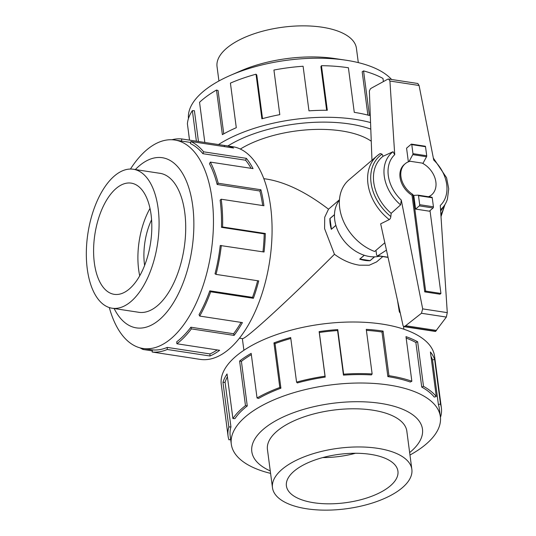 <?xml version="1.0" encoding="UTF-8"?>
<svg xmlns="http://www.w3.org/2000/svg" width="536" height="536" viewBox="0 0 536 536"><rect width="100%" height="100%" fill="white"/><g stroke="black" fill="none" stroke-linecap="round" stroke-linejoin="round"><path stroke-width="0.8" d="M382.805 256.59L376.547 261.937L369.244 265.213L359.321 265.179C350.698 263.799 342.41 260.168 334.451 254.285C305.353 283.423 271.752 315.208 254.901 329.54C247.686 335.683 243.565 338.719 242.533 338.645L239.458 338.176M334.451 254.285L324.582 228.631L324.722 217.221L328.514 209.194L339.462 199.734M263.806 178.649L266.881 179.118C285.876 182.287 306.418 192.317 328.514 209.194M370.798 129.129A96.808 42.002 172.5 0 0 349.767 123.997A96.808 42.002 172.5 0 0 227.874 145.953A96.828 42.009 -7.5 0 1 349.78 123.99A96.828 42.009 -7.5 0 1 370.798 129.116M371.247 141.216A80.688 35.008 172.5 0 0 341.646 130.931A80.688 35.008 172.5 0 0 240.336 149.055M374.59 256.838L370.021 260.737A35.698 26.733 -130.5 0 1 364.909 260.409A35.698 26.733 -130.5 0 1 359.683 259.163L364.259 255.257M306.739 508.785A70.29 30.498 172.5 0 0 378.517 500.892A70.29 30.498 172.5 0 0 411.856 469.375A70.29 30.498 172.5 0 0 377.599 448.317A70.29 30.498 172.5 0 0 305.815 456.203A70.29 30.498 172.5 0 0 272.476 487.727A70.29 30.498 172.5 0 0 306.739 508.785M370.523 454.354A56.247 24.401 -7.5 0 1 397.933 471.204A56.247 24.401 -7.5 0 1 371.254 496.43A56.247 24.401 -7.5 0 1 313.815 502.741A56.247 24.401 -7.5 0 1 286.405 485.891A56.247 24.401 -7.5 0 1 313.078 460.672A56.247 24.401 -7.5 0 1 370.523 454.354M355.489 453.268A56.247 24.401 -7.5 0 1 322.759 457.577M218.929 80.969L217.04 66.625A70.29 30.498 -7.5 0 1 250.379 35.108A70.29 30.498 -7.5 0 1 322.163 27.215A70.29 30.498 -7.5 0 1 356.42 48.273L358.309 62.618M87.274 268.965A70.29 35.202 -81.3 0 0 112.098 308.22A70.29 35.202 -81.3 0 0 147.561 278.037A70.29 35.202 -81.3 0 0 158.133 208.497A70.29 35.202 -81.3 0 0 133.31 169.249A70.29 35.202 -81.3 0 0 97.847 199.432A70.29 35.202 -81.3 0 0 87.274 268.965M151.058 214.541A56.247 28.174 98.7 0 1 142.596 270.184A56.247 28.174 98.7 0 1 114.215 294.338A56.247 28.174 98.7 0 1 94.356 262.928A56.247 28.174 98.7 0 1 102.818 207.285A56.247 28.174 98.7 0 1 131.193 183.131A56.247 28.174 98.7 0 1 151.058 214.541M139.715 275.805A56.247 28.174 98.7 0 1 138.663 269.688A56.247 28.174 98.7 0 1 150 208.424M406.925 431.895A70.31 30.505 172.5 0 0 406.851 431.212A70.31 30.505 172.5 0 0 372.587 410.147A70.31 30.505 172.5 0 0 300.783 418.04A70.31 30.505 172.5 0 0 267.437 449.57A70.31 30.505 172.5 0 0 267.544 450.247M409.973 455.031A105.431 45.741 172.5 0 0 440.358 416.64A105.431 45.741 172.5 0 0 388.975 385.056A105.431 45.741 172.5 0 0 281.306 396.888A105.431 45.741 172.5 0 0 231.297 444.163A105.431 45.741 172.5 0 0 270.593 473.382M409.645 452.578A86.068 37.339 172.5 0 0 380.527 403.373A86.068 37.339 172.5 0 0 272.636 422.596A86.068 37.339 172.5 0 0 270.265 470.93M387.863 376.614A105.431 45.741 -7.5 0 1 410.308 382.041L411.849 381.223L405.98 336.628A107.582 46.672 -7.5 0 1 417.645 341.774L423.514 386.369L421.738 387.079A105.431 45.741 -7.5 0 1 434.254 397.076L436.291 396.566L430.415 351.971A107.582 46.672 -7.5 0 1 434.629 359.502L440.498 404.097A107.582 46.672 -7.5 0 1 441.383 407.923L434.589 356.319A107.582 46.672 172.5 0 0 382.155 324.092A107.582 46.672 172.5 0 0 272.288 336.166A107.582 46.672 172.5 0 0 221.261 384.406L228.055 436.002A107.582 46.672 -7.5 0 1 228.832 426.991L222.963 382.396A107.582 46.672 -7.5 0 1 227.036 373.967L232.905 418.562A107.582 46.672 -7.5 0 1 245.481 405.625L239.612 361.03A107.582 46.672 -7.5 0 1 251.17 353.371L257.039 397.967A107.582 46.672 -7.5 0 1 279.812 387.495L273.943 342.899A107.582 46.672 -7.5 0 1 290.686 337.533L296.562 382.128A107.582 46.672 -7.5 0 1 325.017 376.192L319.141 331.596A107.582 46.672 -7.5 0 1 337.767 329.58L343.636 374.175A107.582 46.672 -7.5 0 1 372.138 373.954L366.269 329.359A107.582 46.672 -7.5 0 1 383.079 331.094L388.948 375.689L387.863 376.614L381.994 332.019A105.431 45.741 172.5 0 0 366.403 330.37M230.688 439.533L228.939 439.828A107.582 46.672 -7.5 0 1 228.055 436.002M343.636 374.175L343.455 375.133A105.431 45.741 -7.5 0 1 371.388 374.912L372.138 373.954M343.455 375.133L337.586 330.538A105.431 45.741 172.5 0 0 319.335 332.508L319.141 331.596M296.562 382.128L297.326 382.925A105.431 45.741 -7.5 0 1 325.211 377.103L319.335 332.508M290.82 338.504A105.431 45.741 172.5 0 0 275.035 343.583L273.943 342.899M257.039 397.967L258.593 398.449A105.431 45.741 -7.5 0 1 280.911 388.185L275.035 343.583M251.337 354.658A105.431 45.741 172.5 0 0 241.394 361.351L239.612 361.03M232.905 418.562L234.942 418.629A105.431 45.741 -7.5 0 1 247.27 405.953L241.394 361.351M227.405 376.768A105.431 45.741 172.5 0 0 225.08 382.295L222.963 382.396M231.297 444.163L230.185 435.728A105.431 45.741 -7.5 0 1 230.949 426.891L225.08 382.295M188.451 118.55A105.431 45.741 -7.5 0 1 230.413 75.368A105.431 45.741 -7.5 0 1 345.76 60.179A105.431 45.741 -7.5 0 1 346.209 60.246A105.431 45.741 -7.5 0 1 391.568 79.489M218.474 144.559A107.582 46.672 -7.5 0 1 355.201 119.361A107.582 46.672 -7.5 0 1 370.55 122.556M383.394 81.593L382.979 78.444A107.582 46.672 172.5 0 0 363.569 70.906L369.438 115.501A107.582 46.672 172.5 0 0 354.276 112.359L348.407 67.764A107.582 46.672 172.5 0 0 321.453 65.687L327.322 110.282A107.582 46.672 172.5 0 0 308.971 110.845L303.095 66.25A107.582 46.672 172.5 0 0 273.93 70.042L279.799 114.644A107.582 46.672 172.5 0 0 261.89 118.798L256.02 74.203L256.784 75L262.526 118.624M363.569 70.906L362.182 71.77L367.884 115.093M137.933 312.16A70.31 35.215 -81.3 0 0 138.717 312.3A70.31 35.215 -81.3 0 0 174.187 282.11A70.31 35.215 -81.3 0 0 184.766 212.558A70.31 35.215 -81.3 0 0 159.936 173.289A70.31 35.215 -81.3 0 0 159.145 173.188M109.311 307.557A105.431 52.803 -81.3 0 0 142.985 348.48A105.431 52.803 -81.3 0 0 196.169 303.209A105.431 52.803 -81.3 0 0 212.035 198.91A105.431 52.803 -81.3 0 0 174.796 140.03A105.431 52.803 -81.3 0 0 130.456 169.041M114.128 308.528A86.068 43.108 -81.3 0 0 168.478 309.996A86.068 43.108 -81.3 0 0 192.705 205.777A86.068 43.108 -81.3 0 0 135.34 169.557M209.804 290.847A105.431 52.803 98.7 0 1 199.044 314.659L199.7 316.072L242.413 322.592A107.582 53.881 98.7 0 1 234.091 335.409L191.379 328.89L190.89 327.221A105.431 52.803 98.7 0 1 176.713 341.814L176.907 343.777L219.626 350.303A107.582 53.881 98.7 0 1 209.958 355.998L167.245 349.479L167.239 347.402A105.431 52.803 98.7 0 1 152.452 349.887L152.15 352.018L194.87 358.537A107.582 53.881 98.7 0 1 193.456 358.363L200.169 359.388A107.582 53.881 -81.3 0 0 254.439 313.192A107.582 53.881 -81.3 0 0 270.626 206.762A107.582 53.881 -81.3 0 0 232.631 146.683L225.924 145.658A107.582 53.881 98.7 0 1 233.609 148.023L190.896 141.504A107.582 53.881 98.7 0 1 203.62 151.822L246.339 158.341A107.582 53.881 98.7 0 1 253.059 168.619L210.346 162.1A107.582 53.881 98.7 0 1 218.185 183.232L260.898 189.751A107.582 53.881 98.7 0 1 263.92 205.737L221.207 199.218L220.122 200.142A105.431 52.803 98.7 0 1 221.489 227.344L222.601 226.976L265.32 233.495A107.582 53.881 98.7 0 1 264.04 252.014L220.236 245.495A105.431 52.803 98.7 0 1 215.023 273.809L216.008 274.385L258.721 280.904A107.582 53.881 98.7 0 1 253.394 298.297L210.681 291.778L209.804 290.847L252.523 297.373A105.431 52.803 -81.3 0 0 257.635 280.737M171.868 139.749A107.582 53.881 98.7 0 1 181.798 138.958L224.517 145.477A107.582 53.881 98.7 0 1 225.924 145.658M262.687 205.549A105.431 52.803 -81.3 0 0 259.873 190.997L260.898 189.751M210.346 162.1L209.476 163.768A105.431 52.803 98.7 0 1 217.16 184.478L259.873 190.997M251.123 168.324A105.431 52.803 -81.3 0 0 245.602 160.21L246.339 158.341M190.896 141.504L190.414 143.581A105.431 52.803 98.7 0 1 202.889 153.691L245.602 160.21M379.857 256.141A35.711 26.746 -130.5 0 1 369.505 256.51A35.711 26.746 -130.5 0 1 339.268 233.649A35.711 26.746 -130.5 0 1 339.422 200.236M440.92 293.447L440.023 294.21L424.74 291.879L425.644 291.115L440.92 293.447L430.013 210.608M386.456 250.131L377.913 255.679A2.68 1.34 98.7 0 1 377.431 255.773A2.68 1.34 98.7 0 1 376.486 254.278L375.971 250.325M400.245 312.856A3.571 1.789 98.7 0 1 399.22 311.188L397.504 300.374M428.492 196.739A20.408 15.283 49.5 0 0 431.654 194.816L430.75 195.586A20.408 15.283 -130.5 0 1 429.001 196.812M431.654 194.816A20.408 15.283 49.5 0 0 422.16 163.098L410.147 161.262A20.408 15.283 49.5 0 0 405.162 163.768A20.408 15.283 49.5 0 0 412.928 194.521L425.644 291.115M424.74 291.879L412.023 195.285L412.928 194.521M374.49 256.838L370.034 260.65L359.837 259.029M364.319 255.277L359.844 259.096M334.471 214.722L330.002 218.534L331.402 229.167L335.878 225.348M412.023 195.285A20.408 15.283 -130.5 0 1 404.258 164.539L405.162 163.768M431.929 197.261L418.18 195.164A0.891 0.449 98.7 0 0 418.127 195.164L413.785 195.359L415.588 209.08L429.343 211.184L433.088 207.981A0.891 0.449 -81.3 0 0 433.436 206.802L432.244 197.764A0.891 0.449 -81.3 0 0 431.929 197.261A0.891 0.449 -81.3 0 0 431.875 197.261L418.234 195.178M388.01 257.22L377.913 255.679M408.365 161.832L406.569 148.177L411.219 144.204A0.891 0.449 98.7 0 1 411.46 144.124A0.891 0.449 98.7 0 1 411.775 144.62L412.968 153.658A0.891 0.449 98.7 0 1 412.787 154.623L409.028 161.584M422.891 163.48L426.542 156.726A0.891 0.449 -81.3 0 0 426.716 155.755L425.524 146.717A0.891 0.449 -81.3 0 0 425.209 146.221L411.46 144.124M412.787 154.623L426.542 156.726M418.18 195.164A0.891 0.449 98.7 0 1 418.495 195.66L419.688 204.698A0.891 0.449 98.7 0 1 419.34 205.884L415.588 209.08M380.011 153.691A44.642 33.433 49.5 0 0 377.19 155.782L348.929 179.895A44.642 33.433 49.5 0 0 342.135 217.911A44.642 33.433 49.5 0 0 374.624 251.471L384.835 242.761M382.061 154.174L380.218 153.544L377.19 155.782A44.642 33.433 49.5 0 0 389.25 219.606L380.667 223.827L403.072 325.714L403.883 326.645L405.638 325.734L421.457 313.272L422.676 308.883L401.276 200.049L400.586 204.873L391.166 213.341L390.831 216.564A42.853 32.1 49.5 0 1 382.061 154.174L383.086 156.257A40.481 30.318 49.5 0 0 391.166 213.341M371.964 160.244L369.371 91.013L370.389 88.829L371.589 88.038L387.876 79.14L388.633 79.04L389.92 81.037L394.731 154.649L393.029 151.735L383.086 156.257M403.883 326.645L435.473 331.462L446.354 317.071L447.279 312.635L440.277 205.469A34.13 25.561 49.5 0 0 433.738 160.076L419.072 85.485L417.839 83.495L388.633 79.04M388.828 219.747C390.047 219.318 390.724 218.132 390.865 216.196M446.354 317.071L421.457 313.272M436.538 330.451L405.638 325.734M440.552 209.656A37.473 28.066 49.5 0 0 444.706 204.946A37.473 28.066 49.5 0 0 447.413 199.178L448.726 188.799L446.582 177.764L433.336 158.04M393.029 151.735A37.473 28.066 49.5 0 0 400.586 204.873M181.51 141.055L181.798 138.958M224.356 146.609L224.517 145.477M202.889 153.691L203.62 151.822M217.16 184.478L218.185 183.232M221.489 227.344L264.208 233.864L265.32 233.495M262.968 251.853A105.431 52.803 -81.3 0 0 264.208 233.864M221.207 199.218A107.582 53.881 98.7 0 1 222.601 226.976M252.523 297.373L253.394 298.297M221.321 245.495A107.582 53.881 98.7 0 1 216.008 274.385M190.89 327.221L233.609 333.74A105.431 52.803 -81.3 0 0 241.073 322.391M233.609 333.74L234.091 335.409M210.681 291.778A107.582 53.881 98.7 0 1 199.7 316.072M167.239 347.402L209.958 353.921A105.431 52.803 -81.3 0 0 217.201 349.928M209.958 353.921L209.958 355.998M191.379 328.89A107.582 53.881 98.7 0 1 176.907 343.777M193.456 358.363A107.582 53.881 98.7 0 1 192.062 358.108M152.311 350.892L143.058 349.479L143.273 348.527M167.245 349.479A107.582 53.881 98.7 0 1 152.15 352.018M143.058 349.479A107.582 53.881 98.7 0 1 140.104 347.877M326.645 110.282L320.903 66.652L321.453 65.687M256.02 74.203A107.582 46.672 172.5 0 0 230.42 83.114L236.289 127.709A107.582 46.672 172.5 0 0 222.373 134.637L216.504 90.041L218.058 90.524L223.76 133.859M216.504 90.041A107.582 46.672 172.5 0 0 199.539 102.309L204.826 142.476M196.39 141.189L192.37 110.637L194.407 110.704L198.461 141.504M192.37 110.637A107.582 46.672 172.5 0 0 187.399 123.829L189.55 140.144M189.483 140.131L188.464 131.889M230.413 75.368L240.61 70.933A86.068 37.339 -7.5 0 1 334.766 58.538L345.76 60.179M230.949 426.891L228.832 426.991M247.27 405.953L245.481 405.625M280.911 388.185L279.812 387.495M325.211 377.103L325.017 376.192M337.586 330.538L337.767 329.58M381.994 332.019L383.079 331.094M421.738 387.079L415.869 342.484A105.431 45.741 172.5 0 0 406.174 338.075M415.869 342.484L417.645 341.774M388.948 375.689A107.582 46.672 -7.5 0 1 411.849 381.223M440.498 404.097L438.381 404.452L432.512 359.857A105.431 45.741 172.5 0 0 430.998 356.38M432.512 359.857L434.629 359.502M423.514 386.369A107.582 46.672 -7.5 0 1 436.291 396.566M440.398 416.948L440.605 416.934A107.582 46.672 -7.5 0 0 441.383 407.923M438.381 404.452A105.431 45.741 -7.5 0 1 439.252 408.204L440.358 416.64M151.581 219.78A44.642 22.358 -81.3 0 0 144.613 265.441M335.898 225.422L331.322 229.328A35.698 26.733 -130.5 0 1 329.901 218.534L334.477 214.628M433.088 207.981L419.34 205.884M411.775 144.62L425.524 146.717M412.968 153.658L426.716 155.755M433.436 206.802L419.688 204.698M432.244 197.764L418.495 195.66M419.072 85.485L389.92 81.037M447.279 312.635L422.676 308.883M435.828 331.275L404.486 326.491M440.873 214.574A42.853 32.1 49.5 0 0 444.096 205.891M394.731 154.649A34.13 25.561 49.5 0 0 401.276 200.049M403.534 326.491L403.896 329.225M406.744 430.535L411.856 469.375M139.501 312.401L112.098 308.22M174.796 140.03L190.675 142.455M388.051 257.394L377.431 255.773M444.94 204.585L441.007 216.631M444.706 204.946L440.652 211.177M142.985 348.48L152.445 349.928M160.713 173.43L133.31 169.249M267.364 448.887L272.476 487.727M242.359 338.618L243.9 350.289"/></g></svg>
